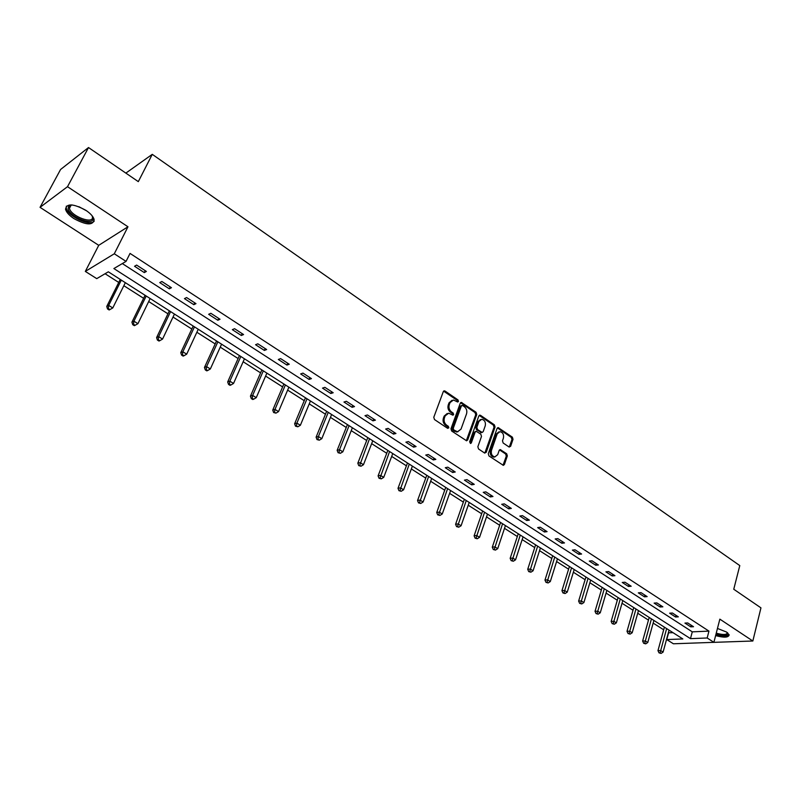 <?xml version="1.0" encoding="UTF-8"?>
<svg xmlns="http://www.w3.org/2000/svg" width="801" height="801" viewBox="0 0 801 801"><rect width="100%" height="100%" fill="white"/><g stroke="black" fill="none" stroke-linecap="round" stroke-linejoin="round"><path stroke-width="1.2" d="M458.452 401.451L457.972 399.889L445.056 391.048L443.303 391.619L433.782 417.291L434.492 419.554L447.599 428.315L448.82 427.884L448.33 426.302L446.648 425.181C444.365 423.308 443.614 420.895 444.395 417.962L445.186 415.819L448.68 413.186L452.895 415.178L453.656 414.608L453.166 413.036L451.494 411.904C449.231 410.022 448.49 407.629 449.261 404.715L450.042 402.593L453.456 399.999L457.711 402.022L458.452 401.451M457.341 401.912L456.94 400.17L443.604 391.138M447.679 428.365L447.308 426.563L445.616 425.431L446.648 425.181M452.535 415.078L452.144 413.306L450.472 412.175L451.494 411.904M715.633 635.583C723.994 637.846 728.499 637.616 729.17 634.883L726.597 632.069L717.466 628.445M85.857 210.313C73.312 203.544 66.533 203.204 65.532 209.271C66.393 212.315 69.196 215.429 73.952 218.613C86.368 225.291 93.096 225.612 94.138 219.564C93.327 216.59 90.563 213.507 85.857 210.313M508.995 446.948L510.617 446.337L513.02 439.308L512.35 437.136L498.132 427.604L497.091 428.415L488.28 453.726L488.96 455.939L503.338 465.351L504.41 464.52L507.343 455.929L506.673 453.746L500.235 449.591L499.173 450.422L497.701 454.678L494.828 456.91C491.974 456.099 490.843 453.957 491.444 450.482L497.231 433.822L500.014 431.649C502.878 432.44 504.019 434.573 503.439 438.047L502.487 440.81L503.158 442.993L508.995 446.948M707.173 637.986L713.891 642.342L673.401 643.784L666.742 639.568L682.832 638.948L108.335 271.809L96.741 278.638L85.327 271.409L114.293 253.777L126.047 261.386L113.872 268.555L690.472 638.647L707.173 637.986L708.955 631.118L130.042 253.416L126.047 261.386M88.511 147.544L67.504 186.693L40.05 207.339L60.576 169.492L88.511 147.544L138.313 181.637L152.27 154.343L739.784 565.586L733.756 589.246L760.95 607.859L752.84 641.01L719.849 619.143L713.891 642.342M40.05 207.339L98.733 245.326L127.97 226.773L67.504 186.693M127.97 226.773L114.293 253.777M476.765 414.507L476.084 412.295L461.316 402.412L460.265 403.213L450.963 428.775L451.664 431.028L466.593 440.79L467.684 439.959L476.765 414.507L475.734 414.768L475.043 412.555L460.565 402.733M480.52 415.339L494.377 424.82L495.058 427.013L486.217 452.355L484.535 452.986L478.547 448.981L477.857 446.758L481.501 436.415L480.82 434.202L476.225 431.298L475.153 432.119L471.318 442.913L470.547 443.504L469.636 441.792L478.838 415.929L480.52 415.339L479.489 415.599L493.336 425.071L494.377 424.82M712.099 642.412L752.84 641.01M152.27 154.343L125.857 173.106M122.323 263.579L692.274 631.849L708.955 631.118M134.548 266.262L144.31 272.59L146.383 271.429L136.601 265.081L134.548 266.262M159.759 282.613L169.321 288.811L171.444 287.709L161.862 281.481L159.759 282.613M184.46 298.623L193.822 304.69L195.985 303.639L186.603 297.551L184.46 298.623M208.65 314.302L217.822 320.25L220.025 319.259L210.843 313.291L208.65 314.302M232.35 329.662L241.331 335.489L243.574 334.548L234.573 328.7L232.35 329.662M255.569 344.72L264.37 350.427L266.663 349.536L257.832 343.809L255.569 344.72M278.327 359.469L286.958 365.066L289.281 364.225L280.63 358.608L278.327 359.469M300.635 373.937L309.096 379.424L311.449 378.623L302.978 373.116L300.635 373.937M322.503 388.115L330.803 393.501L333.196 392.74L324.886 387.344L322.503 388.115M343.959 402.022L352.1 407.298L354.513 406.588L346.362 401.291L343.959 402.022M364.996 415.669L372.986 420.845L375.429 420.165L367.439 414.978L364.996 415.669M385.641 429.046L393.471 434.122L395.954 433.491L388.105 428.395L385.641 429.046M405.887 442.182L413.576 447.158L416.079 446.568L408.38 441.561L405.887 442.182M425.762 455.058L433.311 459.954L435.844 459.394L428.285 454.487L425.762 455.058M445.276 467.714L452.685 472.51L455.238 471.989L447.819 467.173L445.276 467.714M464.43 480.129L471.699 484.845L474.272 484.355L466.993 479.629L464.43 480.129M483.233 492.325L490.372 496.95L492.975 496.49L485.817 491.854L483.233 492.325M501.706 504.29L508.715 508.845L511.328 508.415L504.31 503.859L501.706 504.29M519.839 516.054L526.738 520.52L529.371 520.129L522.472 515.644L519.839 516.054M537.661 527.609L544.43 531.994L547.083 531.634L540.305 527.228L537.661 527.609M555.173 538.953L561.821 543.268L564.495 542.938L557.836 538.612L555.173 538.953M572.375 550.107L578.913 554.352L581.596 554.042L575.058 549.796L572.375 550.107M589.286 561.07L595.714 565.236L598.407 564.965L591.979 560.78L589.286 561.07M605.906 571.854L612.224 575.949L614.938 575.689L608.61 571.584L605.906 571.854M622.247 582.447L628.455 586.472L631.188 586.242L624.97 582.207L622.247 582.447M638.317 592.86L644.425 596.815L647.158 596.615L641.05 592.65L638.317 592.86M654.117 603.103L660.124 606.998L662.868 606.818L656.86 602.913L654.117 603.103M669.656 613.176L675.563 617.01L678.327 616.85L672.409 613.015L669.656 613.176M684.935 623.088L690.752 626.853L693.526 626.722L687.709 622.948L684.935 623.088M105.071 273.732L118.748 282.453M123.845 285.707L143.599 298.292M148.686 301.536L167.95 313.812M173.026 317.056L191.799 329.021M196.866 332.255L215.189 343.929M220.245 347.153L238.107 358.538M243.154 361.752L260.585 372.865M265.612 376.07L282.623 386.913M287.639 390.107L304.25 400.69M309.246 403.884L325.456 414.217M330.443 417.391L346.262 427.474M351.238 430.648L366.688 440.5M371.644 443.654L386.733 453.276M391.679 456.42L406.417 465.822M411.344 468.955L425.742 478.137M430.648 481.261L444.715 490.232M449.611 493.346L463.358 502.117M468.235 505.221L481.671 513.781M486.527 516.885L499.664 525.256M504.5 528.34L517.346 536.52M522.172 539.594L534.718 547.594M539.524 550.657L551.799 558.487M556.585 561.541L568.59 569.191M573.366 572.234L585.1 579.714M589.856 582.748L601.341 590.057M606.077 593.08L617.311 600.239M622.027 603.253L633.02 610.252M637.716 613.246L648.47 620.104M653.155 623.088L663.679 629.796M668.344 632.77L673.07 632.7M668.555 632.9L666.742 639.568M98.733 245.326L85.327 271.409M692.274 631.849L690.472 638.647M144.31 272.59L145.241 270.688M169.321 288.811L170.233 286.918M193.822 304.69L194.703 302.808M217.822 320.25L218.673 318.377M241.331 335.489L242.162 333.627M264.37 350.427L265.181 348.575M286.958 365.066L287.749 363.223M309.096 379.424L309.867 377.591M330.803 393.501L331.554 391.679M352.1 407.298L352.82 405.486M372.986 420.845L373.687 419.033M393.471 434.122L394.162 432.33M413.576 447.158L414.247 445.376M433.311 459.954L433.962 458.172M452.685 472.51L453.316 470.748M471.699 484.845L472.32 483.083M490.372 496.95L490.973 495.198M508.715 508.845L509.306 507.093M526.738 520.52L527.298 518.788M544.43 531.994L544.99 530.272M561.821 543.268L562.362 541.556M578.913 554.352L579.433 552.64M595.714 565.236L596.224 563.544M612.224 575.949L612.725 574.257M628.455 586.472L628.945 584.79M644.425 596.815L644.895 595.143M660.124 606.998L660.585 605.336M675.563 617.01L676.014 615.348M690.752 626.853L691.193 625.211M452.024 400.3L449.021 402.873L450.042 402.593M450.472 412.175C448.21 410.302 447.459 407.909 448.24 404.996L449.021 402.873M447.248 413.466L444.165 416.079L445.186 415.819M445.616 425.431C443.343 423.569 442.593 421.166 443.374 418.222L444.165 416.079M466.312 440.75L475.734 414.768M462.588 405.506L461.386 405.917L453.246 428.345L453.736 429.917L457.521 431.789L461.026 429.136L466.542 413.827C467.293 410.943 466.562 408.56 464.33 406.698L462.588 405.506M461.746 405.456L460.355 406.197L461.386 405.917M457.882 431.779L454.467 431.349L452.705 430.177L452.215 428.605L460.355 406.197M484.825 453.126L494.017 427.263L493.336 425.071M475.704 431.429L474.112 432.37L470.277 443.153L471.318 442.913M485.266 425.752C485.857 422.227 484.685 420.074 481.761 419.273L478.938 421.446L476.855 427.323L477.546 429.536L482.132 432.44L483.193 431.619L485.266 425.752M480.54 419.534L477.907 421.696L478.938 421.446M481.591 432.56L476.505 429.787L475.814 427.574L477.907 421.696M498.843 431.889L496.189 434.062L497.231 433.822M494.948 456.91L493.776 457.131C490.933 456.32 489.801 454.177 490.392 450.703L496.189 434.062M503.018 465.291L506.292 456.149L505.621 453.967L499.504 449.882M509.256 447.088L511.969 439.539L511.298 437.376L497.401 427.904M120.25 279.429L106.743 306.453L108.696 305.401L112.771 307.954L125.346 282.683M121.321 280.11L108.696 305.401L108.305 308.535L107.524 308.956L109.156 309.967L109.937 309.556L108.305 308.535M112.771 307.954L109.937 309.556M107.524 308.956L106.743 306.453M92.035 215.689L92.916 217.892C94.868 226.773 69.226 217.181 68.095 208.61L68.696 206.127L72.01 204.936M71.77 204.956L69.987 205.887L69.457 208.31C70.748 216.28 94.218 224.931 92.395 216.771L92.155 215.9M66.323 206.137L66.293 208.07C67.514 216.2 90.613 226.923 94.208 221.076M715.904 634.512C722.652 636.445 727.068 636.555 729.16 634.833M727.658 632.85C728.119 635.814 724.244 636.214 716.024 634.052M716.254 633.16C723.083 635.063 726.797 634.903 727.378 632.67M145.071 295.289L131.925 322.182L133.927 321.181L137.922 323.684L150.147 298.533M146.203 296.02L133.927 321.181L133.527 324.275L132.736 324.675L134.328 325.667L135.129 325.276L133.527 324.275M137.922 323.684L135.129 325.276M132.736 324.675L131.925 322.182M169.371 310.818L156.596 337.591L158.648 336.64L162.563 339.083L174.448 314.062M170.583 311.599L158.648 336.64L158.238 339.684L157.417 340.065L158.988 341.046L159.799 340.665L158.238 339.684M162.563 339.083L159.799 340.665M157.417 340.065L156.596 337.591M193.191 326.047L180.766 352.68L182.858 351.779L186.693 354.172L198.248 329.271M194.473 326.858L182.858 351.779L182.438 354.793L181.607 355.143L183.139 356.105L183.98 355.744L182.438 354.793M186.693 354.172L183.98 355.744M181.607 355.143L180.766 352.68M216.54 340.966L204.455 367.469L206.588 366.618L210.343 368.971L221.587 344.19M217.882 341.817L206.588 366.618L206.157 369.591L205.306 369.922L206.808 370.863L207.659 370.523L206.157 369.591M210.343 368.971L207.659 370.523M205.306 369.922L204.455 367.469M239.429 355.584L227.674 381.967L229.837 381.156L233.522 383.459L244.455 358.808M240.821 356.485L229.837 381.156L229.406 384.09L228.535 384.41L230.007 385.331L230.878 385.011L229.406 384.09M233.522 383.459L230.878 385.011M228.535 384.41L227.674 381.967M261.867 369.932L250.433 396.175L252.635 395.414L256.25 397.666L266.883 373.136M263.319 370.863L252.635 395.414L252.195 398.307L251.304 398.608L252.756 399.509L253.637 399.208L252.195 398.307M256.25 397.666L253.637 399.208M251.304 398.608L250.433 396.175M283.874 383.989L272.74 410.102L274.983 409.391L278.528 411.604L288.881 387.193M285.386 384.961L274.983 409.391L274.533 412.255L273.632 412.535L275.945 413.136L274.533 412.255M278.528 411.604L275.945 413.136M273.632 412.535L272.74 410.102M305.461 397.787L294.628 423.769L296.901 423.098L300.375 425.271L310.448 400.981M307.023 398.788L296.901 423.098L296.44 425.922L295.529 426.192L297.832 426.783L296.44 425.922M300.375 425.271L297.832 426.783M295.529 426.192L294.628 423.769M326.638 411.324L316.095 437.176L318.397 436.535L321.812 438.668L331.614 414.497M328.25 412.355L318.397 436.535L317.937 439.328L317.006 439.579L319.299 440.18L317.937 439.328M321.812 438.668L319.299 440.18M317.006 439.579L316.095 437.176M347.414 424.6L337.151 450.322L339.494 449.721L342.838 451.814L352.38 427.774M349.076 425.661L339.494 449.721L339.013 452.485L338.082 452.715L340.355 453.316L339.013 452.485M342.838 451.814L340.355 453.316M338.082 452.715L337.151 450.322M367.809 437.626L357.817 463.228L360.19 462.668L363.464 464.72L372.755 440.79M369.521 438.718L359.699 465.391L358.758 465.611L361.011 466.212L359.699 465.391M363.464 464.72L361.011 466.212M358.758 465.611L357.817 463.228M387.824 450.422L378.092 475.884L380.495 475.363L383.709 477.376L392.76 453.576M389.576 451.544L380.004 478.057L379.043 478.267L381.296 478.858L380.004 478.057M383.709 477.376L381.296 478.858M379.043 478.267L378.092 475.884M407.479 462.978L398.007 488.32L400.43 487.829L403.584 489.811L412.395 466.122M409.271 464.129L399.929 490.492L398.958 490.683L401.191 491.283L399.929 490.492M403.584 489.811L401.191 491.283M398.958 490.683L398.007 488.32M426.773 475.313L417.551 500.525L419.994 500.064L423.098 502.007L431.679 478.447M428.605 476.485L419.494 502.698L418.512 502.878L420.735 503.469L419.494 502.698M423.098 502.007L420.735 503.469M418.512 502.878L417.551 500.525M445.726 487.419L436.735 512.5L439.208 512.079L442.252 513.992L450.613 490.542M447.599 488.62L438.698 514.683L437.716 514.853L439.919 515.443L438.698 514.683M442.252 513.992L439.919 515.443M437.716 514.853L436.735 512.5M464.34 499.313L455.589 524.275L458.082 523.884L461.076 525.756L469.206 502.427M466.252 500.535L457.561 526.457L456.57 526.607L458.763 527.198L457.561 526.457M461.076 525.756L458.763 527.198M456.57 526.607L455.589 524.275M482.623 511.008L474.102 535.829L476.615 535.468L479.549 537.311L487.479 514.102M484.575 512.25L476.094 538.012L475.083 538.152L477.276 538.753L476.094 538.012M479.549 537.311L477.276 538.753M475.083 538.152L474.102 535.829M500.595 522.482L492.285 547.183L494.818 546.863L497.711 548.665L505.431 525.576M502.577 523.754L494.297 549.366L493.286 549.496L495.449 550.097L494.297 549.366M497.711 548.665L495.449 550.097M493.286 549.496L492.285 547.183M518.247 533.766L510.157 558.347L512.71 558.047L515.544 559.819L523.063 536.85M520.26 535.058L512.179 560.53L511.158 560.65L513.321 561.241L512.179 560.53M515.544 559.819L513.321 561.241M511.158 560.65L510.157 558.347M535.599 544.86L527.719 569.311L530.282 569.04L533.076 570.783L540.405 547.924M537.641 546.162L529.751 571.493L528.72 571.604L530.873 572.194L529.751 571.493M533.076 570.783L530.873 572.194M528.72 571.604L527.719 569.311M552.66 555.754L544.97 580.084L547.564 579.844L550.307 581.556L557.446 558.818M554.733 557.085L547.023 582.267L545.992 582.367L548.124 582.958L547.023 582.267M550.307 581.556L548.124 582.958M545.992 582.367L544.97 580.084M569.431 566.477L561.942 590.677L564.545 590.457L567.238 592.139L574.197 569.521M571.534 567.819L564.004 592.86L562.963 592.95L565.085 593.541L564.004 592.86M567.238 592.139L565.085 593.541M562.963 592.95L561.942 590.677M585.921 577.01L578.622 601.09L581.236 600.9L583.889 602.552L590.667 580.044M588.044 578.372L580.695 603.283L579.644 603.353L581.756 603.944L580.695 603.283M583.889 602.552L581.756 603.944M579.644 603.353L578.622 601.09M602.132 587.373L595.023 611.333L597.656 611.163L600.259 612.795L606.868 590.397M604.294 588.755L597.105 613.516L596.054 613.586L598.147 614.167L597.105 613.516M600.259 612.795L598.147 614.167M596.054 613.586L595.023 611.333M618.082 597.566L611.153 621.406L613.796 621.256L616.359 622.858L622.798 600.58M620.264 598.958L613.246 623.589L612.184 623.649L614.277 624.229L613.246 623.589M616.359 622.858L614.277 624.229M612.184 623.649L611.153 621.406M633.771 607.599L627.013 631.308L629.676 631.188L632.189 632.76L638.467 610.592M635.974 609L629.125 633.491L628.054 633.541L630.127 634.122L629.125 633.491M632.189 632.76L630.127 634.122M628.054 633.541L627.013 631.308M649.21 617.461L642.622 641.06L645.296 640.95L647.769 642.502L653.886 620.445M651.433 618.883L644.735 643.233L643.664 643.273L645.726 643.854L644.735 643.233M647.769 642.502L645.726 643.854M643.664 643.273L642.622 641.06M664.399 627.163L657.971 650.642L660.655 650.562L663.098 652.084L669.055 630.147M666.642 628.605L660.094 652.825L659.023 652.855L661.075 653.426L660.094 652.825M663.098 652.084L661.075 653.426M659.023 652.855L657.971 650.642M456.94 400.17L457.972 399.889M447.308 426.563L448.33 426.302M452.144 413.306L453.166 413.036M448.24 404.996L449.261 404.715M443.374 418.222L444.395 417.962M444.034 391.339L445.056 391.048M466.653 440.2L467.684 439.959M460.945 402.913L461.977 402.633M475.043 412.555L476.084 412.295M452.215 428.605L453.246 428.345M452.705 430.177L453.736 429.917M454.467 431.349L455.499 431.098M494.017 427.263L495.058 427.013M485.176 452.575L486.217 452.355M474.112 432.37L475.153 432.119M475.814 427.574L476.855 427.323M476.505 429.787L477.546 429.536M480.48 432.47L481.511 432.23M490.392 450.703L491.444 450.482M499.774 450.022L500.815 449.792M505.621 453.967L506.673 453.746M506.292 456.149L507.343 455.929M503.358 464.73L504.41 464.52M497.701 428.064L498.743 427.814M511.298 437.376L512.35 437.136M511.969 439.539L513.02 439.308M509.576 446.568L510.617 446.337M86.808 210.953L78.858 206.688M443.794 390.978L444.375 390.818M460.775 402.563L461.316 402.412M456.49 432.039L457.521 431.789M481.091 432.68L482.132 432.44M479.378 415.248L479.889 415.118M493.776 457.131L494.828 456.91M71.139 205.146L69.457 208.31M69.987 205.887L68.696 206.127"/></g></svg>
